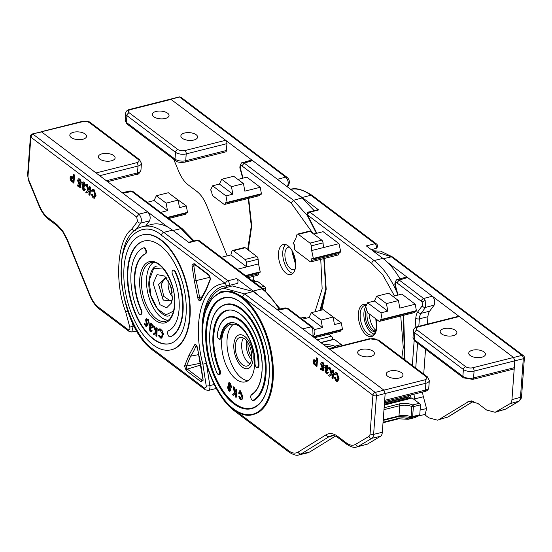 <?xml version="1.0" encoding="UTF-8"?>
<svg xmlns="http://www.w3.org/2000/svg" width="552" height="552" viewBox="0 0 552 552"><rect width="100%" height="100%" fill="white"/><g stroke="black" fill="none" stroke-linecap="round" stroke-linejoin="round"><path stroke-width="0.83" d="M292.463 251.339L295.7 264.18M295.7 264.891L292.001 251.815L292.125 250.718M289.483 247.096A11.613 5.996 -104.1 0 0 288.523 247.186A11.613 5.996 -104.1 0 0 284.929 253.596A11.613 5.996 -104.1 0 0 287.613 265.132A11.613 5.996 -104.1 0 0 294.195 269.707A11.613 5.996 -104.1 0 0 295.085 269.328M293.719 254.099L295.499 261.158M292.85 273.419A15.484 7.997 75.9 0 1 282.79 251.981A15.484 7.997 75.9 0 1 285.577 244.557M295.644 265.995A15.484 7.997 75.9 0 1 290.856 274.544A15.484 7.997 75.9 0 1 282.079 268.445A15.484 7.997 75.9 0 1 278.505 253.064A15.484 7.997 75.9 0 1 283.286 244.515A15.484 7.997 75.9 0 1 292.063 250.615A15.484 7.997 75.9 0 1 295.644 265.995M237.891 179.428L246.861 177.171L260.247 187.273L261.406 193.724L261.096 194.173M259.985 194.539A3.353 1.732 75.9 0 1 259.047 195.746L224.767 204.385A3.353 1.732 -104.1 0 0 225.802 202.536L225.837 202.073L226.975 202.86L227.12 202.363L225.968 195.912L232.827 194.187L231.481 186.673L243.48 183.643L244.826 191.165L260.247 187.273M253.051 276.428A3.353 1.732 75.9 0 1 253.782 279.685L251.657 280.223M253.078 281.299L254.734 280.878L253.782 279.685M254.734 280.878L254.983 281.458M312.984 233.503L291.214 203.101L293.491 200.293L302.11 197.961L314.192 210.657M226.927 143.637L226.423 150.482L185.713 160.742L186.217 153.898L226.927 143.637A2.581 1.332 -104.1 0 0 225.754 140.346A2.581 1.332 -104.1 0 0 225.678 140.284L184.968 150.544A5.182 2.394 -175.8 0 1 177.799 149.468L129.237 112.829A5.182 2.394 -175.8 0 1 130.665 109.579L171.375 99.319M184.913 162.171A2.581 1.332 -104.1 0 0 185.713 160.742A7.742 3.581 -175.8 0 1 174.998 159.128L126.436 122.489L126.939 115.644L175.501 152.283L174.998 159.128A2.581 1.856 -53 0 0 175.591 160.653C176.578 162.136 179.69 162.647 184.913 162.171L225.623 151.91A2.581 1.332 -104.1 0 0 226.423 150.482M227.182 255.852L206.524 205.206C203.95 199.017 200.755 194.442 196.94 191.482L188.204 184.885C184.437 181.967 181.27 177.461 178.703 171.368L173.673 159.204M291.214 203.101L241.921 165.91L244.198 163.095L242.521 162.674L250.974 160.197L252.602 160.604L225.754 140.346M302.11 197.961L255.949 163.13L277.373 179.297L285.736 177.151C288.206 179.973 288.813 182.94 287.544 186.058A2.629 2.077 36.7 0 0 288.51 185.417L288.51 185.417C289.979 182.119 289.517 179.448 287.123 177.399L180.828 97.2L179.414 96.931L285.736 177.151L287.116 177.392M255.949 163.13L252.602 160.604M242.521 162.674C241.907 161.488 239.002 166.345 240.134 168.726L240.479 168.595L243.052 178.13M224.767 204.385A3.353 1.732 -104.1 0 1 223.726 204.095L213.445 196.339A3.353 1.732 -104.1 0 1 211.802 191.972L210.65 189.929L212.575 185.81L219.434 184.085L221.683 179.283L233.682 176.254L243.48 183.643M252.098 280.554L253.754 280.14M225.968 195.912L212.575 185.81M219.434 184.085L232.827 194.187M231.481 186.673L221.683 179.283M184.603 133.018A8.383 3.878 -175.8 0 1 193.317 133.356A8.383 3.878 -175.8 0 1 197.609 137.137A8.383 3.878 -175.8 0 1 193.883 140.022A8.383 3.878 -175.8 0 1 185.168 139.684A8.383 3.878 -175.8 0 1 180.877 135.902A8.383 3.878 -175.8 0 1 184.603 133.018M156.03 111.463A8.383 3.878 -175.8 0 1 164.744 111.808A8.383 3.878 -175.8 0 1 169.036 115.582A8.383 3.878 -175.8 0 1 165.317 118.466A8.383 3.878 -175.8 0 1 156.602 118.128A8.383 3.878 -175.8 0 1 152.311 114.354A8.383 3.878 -175.8 0 1 156.03 111.463M171.299 99.263L179.414 96.931A2.581 1.332 75.9 0 0 179.158 96.945L170.589 99.105L225.678 140.284M418.547 326.784A2.581 1.332 75.9 0 0 417.747 326.57L458.457 316.31A2.581 1.332 -104.1 0 1 459.257 316.524L513.532 357.482L472.822 367.742A5.161 2.387 -175.8 0 1 465.681 366.666L417.119 330.02A5.161 2.387 -175.8 0 1 418.547 326.784L459.257 316.524L432.326 296.21L423.639 298.487L399.172 280.03L407.604 277.552L432.326 296.21C434.762 299.039 435.369 302.013 434.155 305.132L429.656 311.169L421.086 313.329L425.509 307.402L425.192 300.509L423.639 298.487A2.581 1.856 127 0 0 421.369 301.302L396.902 282.838L399.172 280.03L397.502 279.609L405.955 277.125L407.604 277.552L387.525 262.407M473.457 401.173L447.934 416.96L437.425 420.155L428.897 417.878L424.502 414.559M418.809 326.301L419.361 318.842L427.931 316.682A12.903 6.665 75.9 0 1 429.656 311.169M427.931 316.682L427.386 324.141M425.537 349.243L423.715 374.077M415.187 400.31L414.807 398.896L423.377 396.736A12.903 6.665 75.9 0 1 422.591 392.023M423.377 396.736L426.558 408.577L425.247 414.393L418.478 415.925M439.385 419.299L469.317 401.138L477.839 403.415L486.581 410.012L495.109 412.289L510.124 403.636A7.742 4.002 75.9 0 0 511.952 399.6L514.291 367.687L473.582 377.947L474.085 371.103L514.795 360.842L514.291 367.687A2.581 1.332 -104.1 0 1 513.498 369.109L472.788 379.369L463.459 377.851A2.581 1.856 127 0 1 462.873 376.333L414.304 339.687L414.807 332.842L463.376 369.488A7.742 3.581 4.2 0 0 474.085 371.103A2.581 1.332 -104.1 0 0 472.822 367.742M434.155 305.132L425.509 307.402A2.581 2.035 -143.3 0 1 422.28 305.76L417.864 311.694A15.484 7.997 -104.1 0 0 415.787 318.304L415.09 327.812M513.532 357.482L514.795 360.842L523.289 358.752A2.581 1.387 -103.8 0 0 522.033 355.398L513.532 357.482M397.502 279.609L397.495 279.609C396.881 278.415 393.983 283.273 395.115 285.653L395.46 285.522L398.026 295.065M392.872 296.362L401.835 294.099L415.228 304.207L416.38 310.652L416.077 311.107M414.966 311.473A3.353 1.732 75.9 0 1 414.028 312.673L379.741 321.312A3.353 1.732 -104.1 0 0 380.783 319.463L380.818 319.008L381.956 319.787L382.101 319.291L380.949 312.846L387.801 311.121L386.455 303.6L398.454 300.578L399.8 308.092L415.228 304.207M408.728 395.515A3.353 1.732 75.9 0 1 408.763 396.612L384.489 402.732M384.385 404.195L409.708 397.813L408.763 396.612M409.708 397.813L409.963 398.392M379.741 321.312A3.353 1.732 -104.1 0 1 378.707 321.029L368.425 313.267A3.353 1.732 -104.1 0 1 366.783 308.899L365.624 306.864L367.556 302.744L374.415 301.012L376.664 296.21L388.663 293.188L398.454 300.578M384.454 403.188L408.728 397.074M380.949 312.846L367.556 302.744M374.415 301.012L387.801 311.121M386.455 303.6L376.664 296.21M445.988 417.809L448.424 416.746A2.581 2.18 -121.7 0 1 447.934 416.96L437.425 420.155M496.966 411.495L505.515 409.156A2.581 2.18 -120.8 0 0 505.977 408.956L519.142 401.104C521.053 398.93 521.861 397.392 521.564 396.481L524.4 357.875A2.581 1.194 4.2 0 1 523.289 358.752L520.46 397.357A7.562 3.905 75.9 0 1 518.68 401.297L505.515 409.156L495.109 412.289M481.751 357.22A8.383 3.878 4.2 0 0 485.477 354.336A8.383 3.878 4.2 0 0 481.185 350.561A8.383 3.878 4.2 0 0 472.471 350.216A8.383 3.878 4.2 0 0 468.745 353.107A8.383 3.878 4.2 0 0 473.036 356.882A8.383 3.878 4.2 0 0 481.751 357.22M453.185 335.671A8.383 3.878 4.2 0 0 456.904 332.78A8.383 3.878 4.2 0 0 452.619 329.006A8.383 3.878 4.2 0 0 443.898 328.661A8.383 3.878 4.2 0 0 440.179 331.552A8.383 3.878 4.2 0 0 444.47 335.326A8.383 3.878 4.2 0 0 453.185 335.671M321.844 310.024L326.197 289.262L324.197 258.495M400.731 316.027L403.257 347.401L401.849 357.572M316.82 233.261L307.581 215.038L371.751 263.456L382.729 274.772L394.494 295.955M297.542 234.124L309.341 231.143A2.629 1.359 75.9 0 1 310.155 231.371L321.775 240.141A2.629 1.359 75.9 0 1 323.051 242.894L323.472 247.558L311.673 250.532L311.252 245.868A2.629 1.359 -104.1 0 0 309.976 243.115L298.356 234.345A2.629 1.359 -104.1 0 0 297.542 234.124A2.629 1.359 -104.1 0 0 296.824 234.986L295.803 238.561L293.14 243.425L294.561 244.991L294.388 247.324A2.629 1.359 -104.1 0 0 295.679 250.746L310.086 261.62A2.629 1.359 -104.1 0 0 310.9 261.848A2.629 1.359 -104.1 0 0 311.714 260.392L311.887 258.067L313.219 258.991L313.357 258.446L340.681 251.567L338.99 243.646L323.12 231.674L313.708 234.048M340.681 251.567L340.37 252.057M311.714 260.392L339.038 253.506L339.114 252.464M339.038 253.506A2.629 1.359 75.9 0 1 338.224 254.962L310.9 261.848M317.158 339.79L331.428 336.189L328.744 334.167M331.428 336.189A2.629 1.359 75.9 0 1 332.718 339.508M374.001 334.057A15.27 7.887 75.9 0 1 363.92 312.887A15.27 7.887 75.9 0 1 365.624 306.864M366.776 309.017A12.634 6.527 -104.1 0 0 365.376 313.984A12.634 6.527 -104.1 0 0 368.294 326.536A12.634 6.527 -104.1 0 0 375.457 331.51A12.634 6.527 -104.1 0 0 375.601 331.476M375.712 331.165A12.634 6.527 75.9 0 1 375.043 331.007A12.634 6.527 75.9 0 1 373.186 330.02A12.634 6.527 75.9 0 1 367.018 313.57A12.634 6.527 75.9 0 1 367.273 311.666M375.926 330.489A14.738 7.611 75.9 0 1 369.295 313.929M318.676 209.953A2.629 1.359 -104.1 0 0 317.862 209.725L309.12 211.933C307.567 211.954 307.043 213.272 307.54 215.894A2.629 1.208 -32.3 0 1 307.581 215.038A2.629 1.897 -53 0 1 309.934 212.154L318.676 209.953L302.144 197.478L310.886 195.277L375.056 243.694A2.629 1.359 75.9 0 1 376.347 247.123A2.629 1.359 75.9 0 1 375.532 248.572A2.629 2.629 0 0 0 376.471 243.922A2.629 1.897 127 0 0 375.056 243.694L366.314 245.895L382.846 258.37A67.123 34.672 75.9 0 1 400.007 278.87M323.472 247.558L338.99 243.646M311.673 250.532L313.357 258.446M297.397 194.401A67.123 34.672 75.9 0 1 302.144 197.478M257.825 367.604A3.222 1.663 -104.1 0 0 257.984 367.584A3.222 1.663 -104.1 0 0 258.985 365.803A3.222 1.663 -104.1 0 0 258.998 365.527A37.419 19.327 -104.1 0 0 229.004 316.807A37.419 19.327 -104.1 0 0 228.845 316.848M227.265 310.59A43.87 22.66 -104.1 0 0 213.865 334.767A43.87 22.66 -104.1 0 0 220.055 370.309A3.222 1.663 -104.1 0 1 220.51 372.924A3.222 1.663 -104.1 0 1 219.51 374.704A3.222 1.663 -104.1 0 1 219.344 374.725M253.589 400.559A3.222 1.663 -104.1 0 0 253.747 400.538A3.222 1.663 -104.1 0 0 253.975 400.441A50.322 25.992 -104.1 0 0 266.002 374.104A50.322 25.992 -104.1 0 0 254.368 324.121A50.322 25.992 -104.1 0 0 225.851 304.297A50.322 25.992 -104.1 0 0 225.692 304.338M253.437 414.435A63.225 32.658 -104.1 0 0 253.596 414.393A63.225 32.658 -104.1 0 0 273.143 379.493A63.225 32.658 -104.1 0 0 258.529 316.689A63.225 32.658 -104.1 0 0 222.697 291.78A63.225 32.658 -104.1 0 0 222.539 291.822M251.864 408.176A56.773 29.325 75.9 0 1 219.772 385.648A56.773 29.325 75.9 0 1 206.724 329.378A56.773 29.325 75.9 0 1 224.112 298.08M389.974 371.006A8.383 3.878 -175.8 0 1 398.696 371.351A8.383 3.878 -175.8 0 1 402.981 375.125A8.383 3.878 -175.8 0 1 399.262 378.017A8.383 3.878 -175.8 0 1 390.547 377.671A8.383 3.878 -175.8 0 1 386.255 373.897A8.383 3.878 -175.8 0 1 389.974 371.006M361.408 349.457A8.383 3.878 -175.8 0 1 370.123 349.795A8.383 3.878 -175.8 0 1 374.415 353.57A8.383 3.878 -175.8 0 1 370.696 356.461A8.383 3.878 -175.8 0 1 361.981 356.116A8.383 3.878 -175.8 0 1 357.689 352.342A8.383 3.878 -175.8 0 1 361.408 349.457M312.584 336.34L313.018 335.754L312.791 328.84L311.224 326.818A2.581 1.856 -53 0 1 312.577 327.053L288.109 308.589L285.246 307.899L288.109 308.589M312.101 335.975L313.018 335.754A2.581 2.035 36.7 0 0 314.005 335.112L312.908 336.582M233.862 344.462A17.416 8.998 75.9 0 1 239.251 334.85A17.416 8.998 75.9 0 1 249.118 341.709A17.416 8.998 75.9 0 1 253.147 359.014A17.416 8.998 75.9 0 1 247.758 368.632A17.416 8.998 75.9 0 1 237.891 361.767A17.416 8.998 75.9 0 1 233.862 344.462M221.725 340.694A29.677 15.332 75.9 0 1 230.895 324.314A29.677 15.332 75.9 0 1 247.717 336.002A29.677 15.332 75.9 0 1 254.575 365.486A29.677 15.332 75.9 0 1 245.398 381.867A29.677 15.332 75.9 0 1 228.583 370.171A29.677 15.332 75.9 0 1 221.725 340.694M233.689 324.107A29.677 15.332 -104.1 0 0 227.079 339.349A29.677 15.332 -104.1 0 0 247.958 380.721M316.455 357.868L317.586 358.289L317 366.28L313.998 364.361L313.025 361.284L313.764 359.738L316.213 361.146L316.455 357.868L317.158 358.4L316.572 366.383M313.998 359.725L316.241 360.732M229.204 405.334L234.007 409.515L288.737 450.811C292.174 453.337 295.313 453.758 298.156 452.081L326.122 434.783C329.613 432.727 333.463 433.251 337.679 436.349L346.414 442.939C349.809 445.436 352.921 445.878 355.743 444.27L368.908 436.418A4.982 2.574 -104.1 0 0 370.082 433.817L372.911 395.218L242.293 296.665L231.619 291.297L220.855 291.732L211.664 298.791L205.503 311.349M336.078 373.704L335.092 374.905L334.408 374.111L335.457 372.628L337.072 372.883L339.08 378.782L337.596 381.508M335.685 372.593L337.072 372.883M336.644 372.986L338.652 378.893L337.389 381.584L336.058 381.19L334.298 377.416L335.45 377.596L336.582 380.19L337.217 380.48M329.641 376.243L328.675 375.512L331.007 373.752L329.13 367.432L329.999 368.087L331.51 373.373L332.325 372.759L332.532 369.992L333.663 370.42L333.077 378.403L331.945 377.982L332.214 374.304L329.641 376.243L332.194 374.532M329.13 367.432L330.427 367.977L331.883 373.09M326.128 365.3L327.295 365.507L328.688 368.929L327.605 368.66L326.777 366.521L326.211 366.342M326.439 366.342L326.101 367.259L327.35 369.654L327.219 370.53L326.039 370.364L325.673 371.068L326.101 370.965L327.025 372.821M326.294 370.357L326.101 370.965M325.673 371.068L326.349 372.786L327.709 372.089L328.343 372.669L327.343 373.89M321.65 362.271L322.989 362.257L324.376 365.679L323.299 365.41L322.492 363.285L321.94 363.106M322.161 363.112L321.775 364.279L322.651 366.756L323.562 366.687L324.197 367.273L323.382 370.978L320.581 369.302L320.657 368.274L321.085 368.17L322.582 369.302M321.878 362.071L321.223 362.381L322.989 362.257M240.52 391.803L239.458 393.541L238.464 393.155L240.444 390.816L242.625 396.06C242.839 398.578 242.287 399.807 240.962 399.738M239.672 390.851L240.444 390.816M239.878 390.761L239.451 390.871L240.017 390.926L242.197 396.17C242.411 398.689 241.859 399.91 240.534 399.841L241.341 399.814M240.534 399.841L238.754 396.716L239.699 396.543L241.12 398.813M233.254 395.342L232.516 394.777L234.496 392.865L233.061 386.731L233.779 387.276L234.931 392.444L235.704 391.685L235.918 388.918L236.891 389.222L236.27 397.219L235.297 396.909L235.607 392.948L233.254 395.342L235.58 393.3M233.061 386.731L234.214 387.173L235.304 392.079M229.094 382.667L230.563 383.267L231.571 387.476L230.632 387.09L229.887 384.157L228.625 384.213L229.059 384.102L230.695 390.209L229.791 391.154M229.266 383.674L229.059 384.102M229.039 383.668L228.625 384.213L230.26 390.319L229.577 391.251L228.411 390.616L227.472 386.848L228.411 387.256L229.025 389.684L229.597 390.147M220.138 339.176A3.222 1.663 -104.1 0 0 220.303 339.149A3.222 1.663 -104.1 0 0 221.276 337.631A30.967 15.994 -104.1 0 1 230.419 323.106M384.661 400.359L425.371 390.098L425.875 383.247L385.165 393.507L382.322 432.271A7.742 4.002 75.9 0 1 380.5 436.308L367.335 444.167L356.544 447.023L367.335 444.167M337.679 436.349A2.581 1.856 127 0 0 338.266 437.867C335.795 435.949 333.477 435.238 331.324 435.735L329.061 436.673L301.088 453.972L309.755 451.971L335.319 436.163M309.755 451.971L307.505 452.902L298.86 454.896L301.088 453.972A2.581 2.18 58.3 0 1 298.156 452.081M253.182 291.525L244.564 293.85L223.677 288.268L232.24 285.922L253.182 291.525L383.909 390.154L424.619 379.893A5.161 2.387 4.2 0 0 426.047 376.657L377.478 340.011A5.161 2.387 4.2 0 0 370.337 338.935L329.627 349.195M342.157 329.737L342.461 329.282L341.308 322.837L334.45 324.562L333.104 317.048L323.313 309.658L311.314 312.68L309.065 317.483L322.451 327.591L314.392 329.62M311.314 312.68L321.105 320.07L322.451 327.591M333.104 317.048L321.105 320.07M341.308 322.837L327.522 312.832M314.474 337.769L340.108 331.303A3.353 1.732 -104.1 0 0 341.039 330.103M302.192 319.215L309.065 317.483M242.293 296.665L244.564 293.85L375.187 392.403A2.581 1.856 -53 0 0 372.911 395.218A2.581 1.194 -175.8 0 0 376.45 395.763L385.165 393.507L383.909 390.154L375.187 392.403A2.581 1.276 -104.5 0 1 376.45 395.763L373.614 434.369L382.322 432.271M227.472 386.848L228.597 389.788L229.749 389.815L228.397 386.269L228.107 383.702L228.873 382.688L230.563 383.267M230.136 383.378L231.143 387.587M228.597 389.788L229.025 389.684M229.404 390.278L229.749 389.815M227.983 387.359L228.411 387.256M230.26 390.319L230.695 390.209M235.918 388.918L236.891 389.222M233.779 387.276L234.214 387.173M236.463 389.332L235.842 397.323M238.754 396.716L239.271 396.653L240.486 398.868L241.638 395.957L239.713 391.879M240.085 391.906L239.03 393.652M240.92 398.91L240.486 398.868L240.913 398.758M239.271 396.653L239.699 396.543M242.197 396.17L242.625 396.06M334.298 377.416L335.023 377.706L336.154 380.293L337.017 380.569L337.948 378.368L336.637 373.959L335.864 373.718L335.092 374.905M336.154 380.293L336.582 380.19M335.023 377.706L335.45 377.596M338.652 378.893L339.08 378.782M332.532 369.992L333.663 370.42M329.999 368.087L330.427 367.977M333.235 370.53L332.649 378.513M327.281 372.193L327.916 372.779L327.143 373.987L326.301 373.725L325.031 370.62L325.825 369.55L325.031 366.873L325.908 365.32L327.295 365.507M326.867 365.617L328.254 369.04M327.916 372.779L328.343 372.669M326.832 372.938L326.349 372.786L326.777 372.683M326.777 366.521L325.673 367.37L326.501 369.557L327.35 369.654M326.922 369.764L326.791 370.633M326.501 369.557L326.929 369.454M325.673 367.37L326.101 367.259M322.561 362.367L323.948 365.79M320.657 368.274L322.506 369.667L322.906 367.791L321.982 367.653L320.698 363.961L321.223 362.381M322.492 363.285L321.347 364.382L322.223 366.866L324.197 367.273M323.762 367.384L322.954 371.089M322.651 366.756L323.562 366.687M321.347 364.382L321.775 364.279M316.144 362.064L314.171 360.849L313.729 361.781L314.171 363.526L315.937 364.934L316.144 362.064M317.158 358.4L317.586 358.289M314.992 360.221L315.42 360.111M314.405 360.863L314.599 363.416L315.965 364.52M313.729 361.781L314.157 361.677M314.171 363.526L314.599 363.416M189.577 317.096A59.223 30.588 75.9 0 1 171.265 349.789A59.223 30.588 75.9 0 1 137.703 326.46A59.223 30.588 75.9 0 1 124.014 267.63A59.223 30.588 75.9 0 1 142.319 234.938A59.223 30.588 75.9 0 1 175.888 258.267A59.223 30.588 75.9 0 1 189.577 317.096M171.486 349.733A59.223 30.588 -104.1 0 0 171.706 349.678A59.223 30.588 -104.1 0 0 190.012 316.986A59.223 30.588 -104.1 0 0 176.323 258.157A59.223 30.588 -104.1 0 0 142.754 234.828A59.223 30.588 -104.1 0 0 142.54 234.883M144.079 241.01A52.909 27.331 -104.1 0 0 127.947 270.156A52.909 27.331 -104.1 0 0 140.077 322.54A52.909 27.331 -104.1 0 0 169.94 343.606M127.505 270.266A52.909 27.331 75.9 0 1 143.865 241.058A52.909 27.331 75.9 0 1 173.845 261.903A52.909 27.331 75.9 0 1 186.079 314.461A52.909 27.331 75.9 0 1 169.726 343.661A52.909 27.331 75.9 0 1 139.739 322.823A52.909 27.331 75.9 0 1 127.505 270.266M140.753 314.426A3.16 1.628 -104.1 0 0 140.974 314.398A3.16 1.628 -104.1 0 0 141.954 312.66A3.16 1.628 -104.1 0 0 141.443 309.948L141.008 310.058A3.16 1.628 75.9 0 1 141.512 312.77A3.16 1.628 75.9 0 1 140.539 314.509A3.16 1.628 75.9 0 1 138.531 312.839A46.589 24.067 75.9 0 1 143.292 247.924A3.16 1.628 75.9 0 1 143.437 247.876A3.16 1.628 75.9 0 1 145.756 250.401A3.16 1.628 75.9 0 1 145.128 253.948L145.562 253.837A3.16 1.628 -104.1 0 0 146.19 250.291A3.16 1.628 -104.1 0 0 143.879 247.765A3.16 1.628 -104.1 0 0 143.734 247.813M170.437 336.761A3.16 1.628 -104.1 0 0 170.582 336.741A3.16 1.628 -104.1 0 0 170.727 336.692A46.589 24.067 -104.1 0 0 183.016 311.707A46.589 24.067 -104.1 0 0 175.495 271.777A3.16 1.628 -104.1 0 0 173.487 270.107A3.16 1.628 -104.1 0 0 173.273 270.19M172.072 271.957A3.16 1.628 75.9 0 1 173.045 270.218A3.16 1.628 75.9 0 1 175.06 271.888A46.589 24.067 75.9 0 1 182.581 311.818A46.589 24.067 75.9 0 1 170.292 336.803A3.16 1.628 75.9 0 1 170.147 336.851A3.16 1.628 75.9 0 1 167.829 334.326A3.16 1.628 75.9 0 1 168.463 330.772A40.275 20.803 75.9 0 0 179.083 309.182A40.275 20.803 75.9 0 0 172.583 274.668A3.16 1.628 75.9 0 1 172.072 271.957M153.47 262.442A30.27 15.635 -104.1 0 0 146.597 278.07A30.27 15.635 -104.1 0 0 168.049 320.284M236.974 283.473A2.629 1.359 -104.1 0 0 237.16 283.452A2.629 1.359 -104.1 0 0 237.96 281.299A2.629 1.359 -104.1 0 0 236.691 278.567L253.216 291.042A67.123 34.672 75.9 0 1 257.894 295.078M206.448 363.609L209.843 385.6A2.629 0.4 171.2 0 1 206.248 386.021A2.629 1.359 75.9 0 1 206.289 386.993L204.661 388.222L153.042 349.271C135.185 338.279 117.942 292.829 121.537 265.319C122.137 235.959 143.672 219.323 161.419 235.235L225.589 283.652A2.629 1.897 -53 0 1 227.948 280.775A2.629 1.359 75.9 0 1 229.232 284.197A2.629 1.359 75.9 0 1 228.418 285.653A2.629 1.359 75.9 0 1 228.231 285.674A2.629 2.236 -89.2 0 1 227.734 285.729A2.629 2.236 -89.2 0 1 225.589 283.652A71.07 36.708 -104.1 0 0 202.867 364.154L206.427 363.464M210.547 279.057L208.966 274.855L194.049 263.601L192.055 265.105A3.222 1.663 -104.1 0 0 192.11 266.292L194.387 281.03L197.754 297.569A3.222 1.663 -104.1 0 0 199.203 300.585A3.222 1.663 -104.1 0 0 200.928 299.964L206.241 289.972L210.547 279.057M202.75 380.549A1.911 0.987 75.9 0 1 202.239 380.369A1.318 0.945 127 0 0 201.114 381.798L203.108 380.293L203.053 379.107L200.776 364.368L197.409 347.822A3.222 1.663 -104.1 0 0 195.96 344.807L196.429 345.593M248.048 342.895A12.634 6.527 -104.1 0 0 247.986 343.572A12.634 6.527 -104.1 0 0 251.698 357.372M251.477 359.511A12.634 6.527 75.9 0 1 246.351 343.986A12.634 6.527 75.9 0 1 246.841 341.122M249.932 363.851A14.738 7.611 75.9 0 1 248.89 363.175A14.738 7.611 75.9 0 1 241.686 343.986A14.738 7.611 75.9 0 1 243.425 338.031M235.345 345.58A14.738 7.611 75.9 0 1 239.906 337.445A14.738 7.611 75.9 0 1 248.255 343.254A14.738 7.611 75.9 0 1 251.664 357.896A14.738 7.611 75.9 0 1 247.11 366.031A14.738 7.611 75.9 0 1 238.754 360.221A14.738 7.611 75.9 0 1 235.345 345.58M224.347 288.082A68.434 35.349 75.9 0 1 227.79 285.729M201.128 364.168L200.776 364.368M200.928 299.964A1.318 0.911 -158.9 0 1 200.79 299.212L206.227 288.979L206.241 289.972M245.033 259.481A2.629 1.359 75.9 0 1 246.316 262.234L246.73 266.899L258.536 263.925L258.115 259.261A2.629 1.359 -104.1 0 0 256.839 256.507L245.219 247.738A2.629 1.359 -104.1 0 0 244.405 247.51L232.599 250.491A2.629 1.359 75.9 0 1 233.413 250.712L245.033 259.481L256.839 256.507M216.294 388.456L208.304 390.443A5.265 2.719 75.9 0 0 209.932 387.538A5.265 2.719 75.9 0 0 209.843 385.6L214.252 384.489M258.536 263.925L260.22 271.839L245.474 275.558M221.317 257.335L230.867 254.927L246.73 266.899L237.187 269.307M259.916 272.336L260.22 271.839M258.653 272.743L258.577 273.785L246.992 276.704M248.234 277.642L257.763 275.241A2.629 1.359 -104.1 0 0 258.577 273.785M253.216 291.042L261.958 288.841A2.629 1.897 -53 0 1 263.373 289.062L199.203 240.644A2.629 1.897 127 0 0 197.788 240.424L189.046 242.625L172.514 230.149L163.771 232.357L227.948 280.775L236.691 278.567M230.867 254.927L231.888 251.353A2.629 1.359 75.9 0 1 232.599 250.491M195.96 344.807A3.222 1.663 -104.1 0 0 194.242 345.435L188.922 355.419L184.837 365.362A3.222 1.663 -104.1 0 0 184.623 366.342L186.197 370.537L201.114 381.798M200.769 299.281A1.911 0.987 75.9 0 1 200.328 299.163L199.203 300.585M201.763 296.859L199.5 297.404A1.911 0.987 75.9 0 0 200.328 299.163L200.873 298.991M161.419 235.235A2.629 1.897 -53 0 1 163.771 232.357A67.123 34.672 75.9 0 0 143.009 226.617L151.752 224.416A67.123 34.672 75.9 0 1 172.514 230.149M184.837 365.362A1.318 0.925 22.4 0 0 186.514 366.045L190.564 356.199L188.922 355.419M210.16 277.228L194.387 281.03M196.567 345.973L195.925 346.104A76.397 39.461 -104.1 0 1 190.564 356.199L198.361 354.667M158.714 335.223L160.611 337.258L161.281 337.286L162.447 334.208L159.942 329.848L158.327 330.731L157.893 330.096L159.01 328.985L159.901 329.04L162.074 331.172L162.971 334.443L161.564 338.155L160.694 338.114L158.376 335.623L159.155 335.112L161.481 337.21M159.487 329.779L158.327 330.731M159.238 328.951L160.335 328.93L162.516 331.062L163.406 334.333L161.777 338.086M156.257 327.798L157.203 328.033L156.858 336.147L155.905 335.913L156.037 332.87L153.911 334.567L153.235 334.112L155.795 332.09L153.401 325.866L154.063 326.315L156.092 331.579L156.257 327.798L156.768 328.143L156.416 336.258M156.03 333.118L153.911 334.567M153.401 325.866L154.498 326.204L156.14 330.462M150.172 328.102L151.055 330.876M151.351 330.489L151.848 330.986L151.103 331.849L150.089 331.428L149.04 328.13L149.93 327.26L149.392 324.438L150.248 323.21L151.469 323.741L152.669 327.495L151.331 324.445L150.454 324.052L149.882 324.859L150.889 328.564L149.544 328.64L150.22 330.717L151.793 330.379L152.283 330.876L151.31 331.759M150.468 323.189L151.903 323.631L153.104 327.384L152.669 327.495M150.682 324.038L150.316 324.748L151.448 327.784L150.889 328.564M144.479 323.575L146.087 325.756L146.901 324.341L146.328 323.741L145.618 319.774L146.459 318.808L147.943 319.698L148.743 323.244L147.715 320.25L146.687 319.705L146.066 320.429L146.632 323.293L147.715 324.265L146.232 326.818L144.279 324.176L144.921 323.465L146.315 325.356M146.68 318.787L148.378 319.587L149.178 323.134L148.743 323.244M146.915 319.684L146.508 320.319L147.073 323.182L148.15 324.155L146.232 326.818M141.443 309.948A40.275 20.803 75.9 0 1 145.562 253.837M141.008 310.058A40.275 20.803 75.9 0 1 145.128 253.948M147.943 319.698L148.378 319.587M146.066 320.429L146.508 320.319M146.632 323.293L147.073 323.182M147.715 324.265L148.15 324.155M150.655 330.607L150.22 330.717L150.848 330.986M149.916 328.095L149.544 328.64L149.978 328.53M151.848 330.986L152.283 330.876M151.469 323.741L151.903 323.631M149.882 324.859L150.316 324.748M151.006 327.895L151.448 327.784M154.063 326.315L154.498 326.204M156.768 328.143L157.203 328.033M159.942 329.848L159.259 329.813M160.611 337.258L161.053 337.148M159.901 329.04L160.335 328.93M162.074 331.172L162.516 331.062M162.971 334.443L163.406 334.333M172.286 299.605L170.354 300.923L163.771 296.348L161.087 284.811L164.675 278.401L167.001 278.643M166.338 277.794L158.59 284.432L163.309 300.122L172.1 300.667M166.131 277.552L158.514 284.383L163.185 300.102L172.038 300.978M172.445 298.121L170.644 285.715L164.662 276.048L157.065 274.62L153.159 283.576L159.976 304.718L166.607 307.83L171.458 303L172.445 298.121M111.394 160.811A8.383 3.878 4.2 0 0 115.113 157.927A8.383 3.878 4.2 0 0 110.821 154.146A8.383 3.878 4.2 0 0 102.106 153.808A8.383 3.878 4.2 0 0 98.387 156.699A8.383 3.878 4.2 0 0 102.679 160.473A8.383 3.878 4.2 0 0 111.394 160.811M82.828 139.256A8.383 3.878 4.2 0 0 86.547 136.372A8.383 3.878 4.2 0 0 82.255 132.597A8.383 3.878 4.2 0 0 73.54 132.252A8.383 3.878 4.2 0 0 69.821 135.143A8.383 3.878 4.2 0 0 74.106 138.918A8.383 3.878 4.2 0 0 82.828 139.256M168.47 280.92A11.613 5.996 -104.1 0 0 168.16 283.031A11.613 5.996 -104.1 0 0 172.5 296.9M93.026 190.378L92.039 191.572L91.349 190.778L92.405 189.295L94.012 189.55L96.027 195.449L94.537 198.175M92.626 189.267L94.012 189.55M93.585 189.66L95.6 195.56L94.337 198.251L92.998 197.857L91.246 194.083L92.398 194.269L93.529 196.857L94.164 197.147M86.588 192.91L85.622 192.186L87.954 190.419L86.077 184.099L86.947 184.754L88.451 190.047L89.272 189.426L89.472 186.666L90.611 187.087L90.024 195.07L88.886 194.649L89.162 190.971L86.588 192.91L89.141 191.199M86.077 184.099L87.375 184.644L88.831 189.757M83.076 181.967L84.242 182.174L85.629 185.603L84.553 185.327L83.725 183.188L83.152 183.009M83.386 183.009L83.048 183.926L84.297 186.328L84.166 187.197L82.986 187.031M83.235 187.024L83.048 187.632L83.973 189.488M83.642 187.225L82.621 187.742L83.297 189.453L84.656 188.756L85.291 189.343L84.29 190.557M78.598 178.938L79.936 178.924L81.323 182.353L80.247 182.077L79.433 179.952L78.888 179.773M79.108 179.779L78.722 180.946L79.598 183.423L80.502 183.354L81.137 183.94L80.323 187.652L77.528 185.969L77.604 184.941L78.032 184.837L79.529 185.969M78.826 178.738L78.17 179.048L79.936 178.924M73.402 174.535L74.534 174.956L73.947 182.947L70.946 181.035L69.973 177.951L70.711 176.405L73.161 177.813L73.402 174.535L74.106 175.067L73.519 183.05M70.946 176.392L73.188 177.399M30.864 137.186L32.644 133.922L138.98 214.142L136.648 217.005L30.864 137.186L28.028 175.743A5.161 2.663 -104.1 0 0 28.745 179.89L39.33 205.503C41.655 211.009 44.519 215.087 47.927 217.73L56.815 224.436L62.576 230.626L67.309 239.471L89.935 294.94C92.267 300.543 95.158 304.683 98.608 307.36L128.354 329.799C129.665 330.324 130.141 329.427 129.789 327.115L133.17 326.184L131.804 332.014L128.94 331.317L128.354 329.799M145.79 225.92L149.551 220.869C150.765 217.771 150.158 214.804 147.743 211.968L138.973 214.142C141.34 216.991 141.94 219.958 140.781 223.049A2.629 2.077 -143.3 0 1 137.531 221.366L136.648 217.005M134.902 230.895L131.617 229.308L137.531 221.366M147.743 211.968L41.759 132.004L96.048 172.955L136.758 162.695A5.182 2.394 4.2 0 0 138.193 159.452L89.624 122.806A5.182 2.394 4.2 0 0 82.462 121.73L32.651 133.922A2.581 1.332 75.9 0 0 32.389 133.936A2.581 2.581 0 0 0 30.45 136.247A2.581 1.194 4.2 0 0 30.76 136.882M167.767 227.072L126.318 195.801M171.596 288.944L171.065 288.544M187.176 212.803L187.487 212.354L186.328 205.903L179.476 207.635L178.13 200.114L168.332 192.724L156.333 195.753L154.084 200.555L167.477 210.657L160.604 212.389M156.333 195.753L166.131 203.143L167.477 210.657M178.13 200.114L166.131 203.143M186.328 205.903L172.541 195.905M168.719 218.509L185.127 214.376A3.353 1.732 -104.1 0 0 186.065 213.169M172.224 292.229A15.484 7.997 75.9 0 1 170.444 285.17M147.211 202.287L154.084 200.555M133.129 191.661L130.265 190.971L133.129 191.661L182.429 228.852L181.077 228.625L193.055 241.183M127.767 311.183L125.704 311.921L129.789 327.115M73.092 178.731L71.111 177.516L70.677 178.455L71.118 180.193L72.885 181.601L73.092 178.731M74.106 175.067L74.534 174.956M71.932 176.888L72.36 176.778M71.353 177.53L71.546 180.083L72.912 181.187M70.677 178.455L71.104 178.344M71.118 180.193L71.546 180.083M79.509 179.034L80.896 182.457M77.604 184.941L79.447 186.341L79.854 184.465L78.922 184.32L77.646 180.628L78.17 179.048M79.433 179.952L78.294 181.049L79.171 183.533L81.137 183.94M80.709 184.051L79.895 187.756M79.598 183.423L80.502 183.354M78.294 181.049L78.722 180.946M84.228 188.86L84.863 189.446L84.083 190.654L83.248 190.392L81.972 187.287L82.772 186.217L81.979 183.54L82.855 181.987L84.242 182.174M83.814 182.284L85.201 185.707M84.863 189.446L85.291 189.343M83.78 189.605L83.297 189.453L83.725 189.35M82.621 187.742L83.048 187.632M83.725 183.188L82.621 184.037L83.449 186.231L84.297 186.328M83.869 186.431L83.738 187.3M83.449 186.231L83.876 186.121M82.621 184.037L83.048 183.926M89.472 186.666L90.611 187.087M86.947 184.754L87.375 184.644M90.183 187.197L89.596 195.18M91.246 194.083L91.963 194.373L93.102 196.96L93.957 197.237L94.896 195.035L93.585 190.626L92.805 190.392L92.039 191.572M93.102 196.96L93.529 196.857M91.963 194.373L92.398 194.269M95.6 195.56L96.027 195.449M170.83 287.516L171.217 287.502M265.305 290.607L265.505 287.93L264.96 286.971L257.018 280.982M342.461 345.545L334.153 339.176M305.905 318.283L304.635 317.324L304.911 317.662L304.635 317.324L300.923 318.256M384.123 407.749L399.075 403.981A11.847 5.479 -175.8 0 1 412.723 404.94A1.318 0.683 75.9 0 1 413.365 406.651A1.318 0.607 4.2 0 1 411.847 406.548L411.123 416.463A1.318 0.897 68 0 0 412.296 417.271L410.964 417.264A1.056 0.504 -69.4 0 1 410.743 416.65L411.123 416.463A1.318 0.607 4.2 0 0 412.634 416.567A1.318 0.683 75.9 0 1 412.296 417.271L419.416 415.477L415.104 417.533L408.287 419.258L413.213 417.057M410.384 417.057L407.431 418.637A1.056 0.655 68.7 0 0 408.287 419.258A1.056 0.545 -104.1 0 1 408.232 419.278A1.056 0.545 -104.1 0 1 407.907 419.182M411.523 417.277L412.178 417.319L411.523 417.277M410.108 416.967L410.095 417.202A1.056 0.897 64.4 0 0 411.281 417.981M398.316 416.422A1.056 0.545 -104.1 0 0 398.641 416.512A1.056 0.545 -104.1 0 0 398.972 415.932A10.529 4.871 4.2 0 1 410.743 416.65L411.399 417.215M419.755 414.773L420.486 404.857L413.365 406.651L412.634 416.567L419.755 414.773A1.318 0.683 75.9 0 1 419.416 415.477M420.486 404.857L419.941 403.898L411.999 397.909M411.268 417.208A1.056 0.504 -69.4 0 1 410.964 417.264L398.641 416.512L383.191 420.41M315.019 311.749L322.154 288.868L320.753 259.364M241.921 165.91C240.61 165.386 240.127 166.283 240.479 168.595M248.662 198.361L251.726 225.809L248.262 250.035M293.491 200.293L307.381 215.597M325.666 289.627L319.884 310.521M286.64 186.286L287.544 186.058L287.109 186.645M252.623 160.625L244.198 163.095L293.491 200.286M225.802 202.536L226.279 202.411M261.406 193.724L227.12 202.363M177.799 149.468A2.581 1.856 -53 0 0 175.501 152.283A7.742 3.581 4.2 0 0 186.217 153.898A2.581 1.332 -104.1 0 0 184.968 150.544M175.591 160.653L127.022 124.007A2.581 1.856 -53 0 1 126.436 122.489A7.742 3.581 -175.8 0 1 125.145 120.301L125.649 113.457A7.742 3.581 4.2 0 0 126.939 115.644A2.581 1.856 -53 0 1 129.237 112.829M170.589 99.105L129.879 109.365A2.581 1.332 75.9 0 1 130.665 109.579M426.558 408.577L420.1 410.032M425.192 300.509A2.581 0.856 153.6 0 0 422.149 302.31L422.28 305.76M430.367 286.233L522.033 355.398A2.581 1.856 127 0 1 523.379 355.626L392.755 257.073L391.409 256.839L430.367 286.233M382.812 258.853L391.409 256.839L372.8 250.794L380.611 251.132L392.762 257.073M396.902 282.838C395.591 282.32 395.108 283.21 395.46 285.522M403.643 315.295L405.044 359.987M410.515 395.066A15.484 7.997 -104.1 0 0 410.985 398.137M414.159 340.549L412.323 365.479M421.369 301.302L422.149 302.31M380.783 319.463L381.259 319.346M416.38 310.652L382.101 319.291M415.746 368.06L417.567 343.227M521.564 396.481A2.581 1.194 -175.8 0 1 520.46 397.357L511.952 399.6M519.142 401.104A2.581 2.18 -120.8 0 1 518.68 401.297L510.124 403.636M471.442 400.883L467.358 402.001M415.787 318.304A2.581 1.194 -175.8 0 0 419.361 318.842A12.903 6.665 75.9 0 1 421.086 313.329A2.581 2.035 -143.3 0 1 417.864 311.694M413.696 399.186L414.807 398.896A12.903 6.665 75.9 0 1 414.021 394.183M465.681 366.666A2.581 1.856 -53 0 0 463.376 369.488L462.873 376.333A7.742 3.581 -175.8 0 0 473.582 377.947A2.581 1.332 75.9 0 1 472.788 379.369M417.747 326.57C415.152 327.108 413.738 328.474 413.517 330.655A7.742 3.581 4.2 0 0 414.807 332.842A2.581 1.856 -53 0 1 417.119 330.02M463.459 377.851L414.897 341.212A2.581 1.856 127 0 1 414.304 339.687A7.742 3.581 -175.8 0 1 413.013 337.5L413.517 330.655M366.652 304.669A16.581 8.563 -104.1 0 0 358.386 313.55A16.581 8.563 -104.1 0 0 366.487 335.133A16.581 8.563 -104.1 0 0 376.74 327.398A16.581 8.563 -104.1 0 0 376.015 319.001M366.335 305.353L364.927 305.394A15.27 7.887 -104.1 0 0 360.208 313.819A15.27 7.887 -104.1 0 0 363.733 328.985A15.27 7.887 -104.1 0 0 372.386 335.002C373.835 335.844 375.215 333.187 376.519 327.025L375.781 318.821M371.282 249.642L375.532 248.572A2.629 1.359 75.9 0 1 375.346 248.593M382.846 258.37L374.104 260.572A67.123 34.672 75.9 0 1 396.916 292.36M323.051 242.894L311.252 245.868M309.976 243.115L321.775 240.141M309.12 211.933A2.629 1.359 75.9 0 1 309.934 212.154L374.104 260.572A2.629 1.897 127 0 0 371.751 263.456M290.124 189.543C295.21 187.342 302.606 189.336 312.301 195.505A2.629 1.897 127 0 0 310.886 195.277A67.123 34.672 75.9 0 0 290.752 189.391M310.155 231.371L298.356 234.345M269.141 377.119A57.16 29.525 75.9 0 1 233.793 403.788A57.16 29.525 75.9 0 1 205.868 329.378A57.16 29.525 75.9 0 1 241.217 302.71A57.16 29.525 75.9 0 1 269.141 377.119M206.4 329.461A56.773 29.325 -104.1 0 0 219.523 385.855A56.773 29.325 -104.1 0 0 251.698 408.218C261.593 405.182 267.389 394.783 269.079 377.016C273.088 339.618 244.646 290.6 223.953 298.121A56.773 29.325 -104.1 0 0 206.4 329.461M272.819 379.576A63.225 32.658 75.9 0 1 253.278 414.476C229.473 422.742 198.32 368.363 202.66 326.901C204.475 307.119 211.043 295.437 222.373 291.863A63.225 32.658 75.9 0 1 258.205 316.772A63.225 32.658 75.9 0 1 272.819 379.576M202.722 327.012A62.838 32.458 -104.1 0 0 233.427 408.811A62.838 32.458 -104.1 0 0 272.288 379.493A62.838 32.458 -104.1 0 0 241.583 297.694A62.838 32.458 -104.1 0 0 202.722 327.012M251.429 394.901A2.836 1.463 -104.1 0 0 250.746 396.384A2.836 1.463 -104.1 0 0 251.498 399.365A2.836 1.463 -104.1 0 0 253.209 400.241A49.935 25.792 -104.1 0 0 265.146 374.104A49.935 25.792 -104.1 0 0 240.748 309.099A49.935 25.792 -104.1 0 0 209.863 332.401A49.935 25.792 -104.1 0 0 216.908 372.848A2.836 1.463 -104.1 0 0 219.144 374.277A2.836 1.463 -104.1 0 0 219.247 370.62A44.257 22.86 75.9 0 1 213.01 334.767A44.257 22.86 75.9 0 1 240.375 314.123A44.257 22.86 75.9 0 1 262 371.731A44.257 22.86 75.9 0 1 251.429 394.901L251.629 394.452M216.95 372.938L216.874 372.917C211.333 359.297 208.98 345.752 209.801 332.29C211.243 316.537 216.481 307.229 225.526 304.373A50.322 25.992 75.9 0 1 254.051 324.203A50.322 25.992 75.9 0 1 265.678 374.187A50.322 25.992 75.9 0 1 253.658 400.524L253.209 400.241M253.975 400.441L253.658 400.524A3.222 1.663 75.9 0 1 253.43 400.614C251.836 400.614 250.925 399.165 250.684 396.274L251.553 394.48C257.453 390.837 260.917 383.219 261.938 371.627C265.057 342.695 242.983 304.794 227.107 310.631A43.87 22.66 -104.1 0 0 213.541 334.85A43.87 22.66 -104.1 0 0 219.73 370.392A3.222 1.663 75.9 0 1 220.186 373A3.222 1.663 75.9 0 1 219.185 374.78L219.51 374.704M217.329 334.767A2.836 1.463 -104.1 0 0 217.302 334.995A2.836 1.463 -104.1 0 0 218.613 338.631A2.836 1.463 -104.1 0 0 220.42 337.603A31.354 16.194 75.9 0 1 239.54 325.528A31.354 16.194 75.9 0 1 254.976 363.671A2.836 1.463 -104.1 0 0 256.521 367.225A2.836 1.463 -104.1 0 0 258.136 365.555A37.032 19.127 -104.1 0 0 239.906 320.512A37.032 19.127 -104.1 0 0 217.329 334.767L217.267 334.629C218.799 324.631 222.608 318.718 228.68 316.889A37.419 19.327 75.9 0 1 258.674 365.603A3.222 1.663 75.9 0 1 258.66 365.879A3.222 1.663 75.9 0 1 257.667 367.66L257.984 367.584M217.364 334.519L217.24 334.892C217.481 337.783 218.392 339.232 219.986 339.232L220.303 339.149M258.136 365.555L258.998 365.527M219.247 370.62L220.055 370.309M314.005 335.112C315.185 332.511 315.22 330.462 314.109 328.971L314.109 328.971A2.581 0.856 153.6 0 0 312.791 328.84M302.696 328.882L311.224 326.818L286.757 308.361L277.973 310.224M313.053 336.692L342.461 329.282M234.007 409.515L234.593 411.033C218.247 399.124 204.82 369.378 202.618 342.654C201.673 324.148 203.329 311.155 207.587 303.676C212.389 294.526 217.75 289.393 223.677 288.268M370.082 433.817A2.581 1.194 4.2 0 0 373.614 434.369A7.562 3.905 75.9 0 1 371.834 438.309L380.5 436.308M368.908 436.418A2.581 2.18 59.2 0 0 371.834 438.309L358.669 446.168A2.581 2.18 59.2 0 1 355.743 444.27M326.122 434.783A2.581 2.18 58.3 0 0 329.061 436.673L333.463 435.652M288.737 450.811A2.581 1.856 127 0 0 289.324 452.329L234.593 411.033M346.414 442.939A2.581 1.856 127 0 0 347.001 444.463L338.266 437.867M384.571 401.601L424.578 391.52A2.581 1.332 75.9 0 0 425.371 390.098A7.742 3.581 4.2 0 0 428.807 387.428L429.311 380.583A7.742 3.581 -175.8 0 1 425.875 383.247A2.581 1.332 -104.1 0 0 424.619 379.893M329.206 348.885L369.536 338.714A2.581 1.332 75.9 0 1 370.337 338.935M369.536 338.714L378.865 340.232A2.581 1.856 127 0 0 377.478 340.011M378.865 340.232L427.434 376.878A2.581 1.856 127 0 0 426.047 376.657M254.976 363.671L254.907 363.589C255.804 343.261 240.734 319.284 230.26 323.141A30.967 15.994 -104.1 0 0 220.952 337.714L221.276 337.631M220.42 337.603L220.952 337.714A3.222 1.663 75.9 0 1 219.986 339.232M257.667 367.66C256.383 367.963 255.466 366.604 254.907 363.589L254.976 363.499M219.185 374.78L216.908 372.848M229.473 386.904L229.901 386.793M314.743 364.03L315.171 363.92M202.86 380.183L202.239 380.369L187.314 369.115L200.68 365.017M186.197 370.537A1.318 0.945 127 0 1 187.314 369.115A1.911 0.987 75.9 0 1 186.383 366.631A1.911 0.987 75.9 0 1 186.514 366.045L200.3 363.285M197.754 297.569L199.5 297.404A76.397 39.461 -104.1 0 0 196.105 280.706L193.849 266.092L195.953 265.588M192.11 266.292L193.849 266.092A1.911 0.987 75.9 0 1 193.821 265.395A1.911 0.987 75.9 0 1 194.332 264.367A1.318 0.945 -53 0 1 194.049 263.601M175.06 271.888L175.495 271.777M165.717 321.326A30.27 15.635 75.9 0 1 148.564 309.403A30.27 15.635 75.9 0 1 141.567 279.333A30.27 15.635 75.9 0 1 150.924 262.628C160.839 258.426 176.826 284.839 174.494 305.07C173.563 316.144 168.753 320.181 168.429 320.015L165.717 321.326M139.746 279.064A31.588 16.318 -104.1 0 0 155.181 320.181A31.588 16.318 -104.1 0 0 174.715 305.442A31.588 16.318 -104.1 0 0 159.28 264.325A31.588 16.318 -104.1 0 0 139.746 279.064M188.618 242.3L196.974 240.196A2.629 1.359 75.9 0 1 197.788 240.424L261.958 288.841A67.123 34.672 75.9 0 1 279.05 309.217M210.326 280.036A1.318 0.925 22.4 0 1 210.202 279.264L209.27 275.634A1.318 0.945 -53 0 1 208.966 274.855M202.853 380.528L203.053 379.107M203.84 351.852A68.434 35.349 75.9 0 1 202.239 324.01A68.434 35.349 75.9 0 1 223.394 286.233L227.734 285.729A2.629 2.629 0 0 0 228.418 285.653L237.16 283.452M202.867 364.154L206.248 386.021M202.846 379.031L197.409 347.822M204.661 388.222A2.629 1.897 127 0 0 205.261 389.767L208.304 390.443M246.316 262.234L258.115 259.261M153.042 349.271A2.629 1.897 127 0 0 153.642 350.824L205.261 389.767M233.413 250.712L245.219 247.738M194.242 345.435A1.318 0.911 -158.9 0 0 195.925 346.104A1.911 0.987 75.9 0 1 196.305 345.635M170.292 336.803L170.727 336.692M162.674 267.934L153.539 268.796L149.157 280.554L150.882 295.527L157.637 309.127L165.91 314.833L173.549 311.087M62.576 230.626A2.581 1.311 145.1 0 0 62.604 231.557L67.068 239.906A2.581 0.586 -22.2 0 1 67.309 239.471M125.704 311.921C114.202 282.3 117.238 239.582 131.617 229.308M149.551 220.869L140.781 223.049L135.261 230.46M167.297 217.44L187.487 212.354M122.992 193.297L131.783 191.427L181.077 228.625L172.479 230.632M134.088 325.984L133.17 326.184L131.907 321.505M106.364 180.745L137.503 172.893L138.007 166.048L99.684 175.708M137.503 172.893A7.742 3.581 4.2 0 0 140.939 170.23C139.497 173.369 138.083 174.729 136.71 174.322A2.581 1.332 -104.1 0 0 137.503 172.893M140.939 170.23L141.443 163.385A7.742 3.581 -175.8 0 1 138.007 166.048A2.581 1.332 -104.1 0 0 136.758 162.695M128.94 331.317L99.194 308.878A2.581 1.856 -53 0 1 98.608 307.36M99.194 308.878C95.31 305.842 92.143 301.344 89.693 295.375A2.581 0.586 -22.2 0 1 89.935 294.94M62.604 231.557L57.408 225.961A2.581 1.856 -53 0 1 56.815 224.436M57.408 225.961L48.514 219.254A2.581 1.856 -53 0 1 47.927 217.73M48.514 219.254C44.677 216.253 41.538 211.823 39.088 205.944A2.581 0.6 -22.5 0 1 39.33 205.503M39.088 205.944L28.504 180.338A2.581 0.6 -22.5 0 1 28.745 179.89M28.504 180.338L27.6 175.018A2.581 1.194 4.2 0 0 28.028 175.743M32.389 133.936L41.669 131.935M89.624 122.806A2.581 1.856 127 0 1 90.997 123.034C90.01 121.543 86.899 121.04 81.668 121.516A2.581 1.332 75.9 0 1 82.462 121.73M90.997 123.034L139.559 159.673A2.581 1.856 127 0 0 138.193 159.452M71.691 180.697L72.119 180.594M260.917 287.206L263.766 286.488M256.783 281.223L253.934 281.941M265.505 287.93L262.78 288.613M323.789 344.793A11.847 5.479 -175.8 0 1 334.878 346.207L340.901 344.683M333.919 339.418L320.988 342.675M334.015 347.67A1.318 0.669 -67.9 0 1 334.878 346.207A1.318 0.683 75.9 0 1 335.471 347.305M333.787 347.725A10.529 4.871 4.2 0 0 325.97 346.442M383.978 409.66L399.724 405.692A10.529 4.871 4.2 0 1 411.847 406.548A1.318 0.669 -67.9 0 1 412.723 404.94L418.747 403.422M411.764 398.151L384.316 405.071M398.316 418.726A1.056 0.545 -104.1 0 0 398.647 418.816A1.056 0.545 -104.1 0 0 398.972 418.237L383.053 422.245M399.103 416.408L398.972 418.237A7.894 3.65 4.2 0 1 407.431 418.637A1.056 0.455 108.8 0 0 407.638 419.251A1.056 1.056 0 0 0 408.232 419.278L415.056 417.553M383.226 419.899L398.972 415.932L399.724 405.692A1.318 0.683 -104.1 0 0 399.075 403.981M288.51 185.417L287.426 186.88M226.975 202.86L261.255 194.221M247.662 249.58L251.284 226.127L248.303 198.451M242.687 178.22L240.134 168.726M127.022 124.007L125.145 120.301M179.98 96.876A2.581 2.581 0 0 0 179.158 96.945M129.879 109.365C127.284 109.903 125.87 111.269 125.649 113.457M381.956 319.787L416.236 311.149M404.519 359.593L403.277 315.385M397.668 295.154L395.115 285.653M448.424 416.746L473.554 401.2M505.977 408.956L503.672 409.943M414.897 341.212L413.013 337.5M524.4 357.875A2.581 2.581 0 0 0 523.379 355.626M323.824 258.591L325.756 288.517L320.857 310.272M313.219 258.991L340.536 252.105M312.301 195.505L376.471 243.922M316.427 233.365L307.54 215.894M342.316 329.779L313.515 337.037M277.166 309.617L285.246 307.899M289.324 452.329C293.816 455.014 296.997 455.869 298.86 454.896M347.001 444.463C351.396 447.134 354.577 447.989 356.544 447.023M314.109 328.971L312.577 327.053M424.578 391.52C427.172 390.975 428.587 389.615 428.807 387.428M427.434 376.878L429.311 380.583M229.301 382.577L228.873 382.688M230.005 391.14L229.577 391.251M337.817 381.473L337.389 381.584M335.885 372.517L335.457 372.628M326.335 365.21L325.908 365.32M327.571 373.876L327.143 373.987M314.192 359.628L313.764 359.738M171.265 349.789L171.706 349.678M173.487 270.107L173.045 270.218M280.216 308.968L263.373 289.062M210.202 279.264L206.144 289.131M260.082 272.384L245.978 275.938M196.222 345.559L197.202 347.732M194.442 264.332L209.27 275.634M196.974 240.196L199.203 240.644M143.009 226.617C107.881 232.785 117.983 326.729 153.642 350.824M142.319 234.938L142.754 234.828M143.879 247.765L143.437 247.876M140.539 314.509L140.974 314.398M170.147 336.851L170.582 336.741M146.459 318.808L146.901 318.697M151.103 331.849L151.538 331.738M150.248 323.21L150.682 323.099M159.01 328.985L159.445 328.882M161.564 338.155L161.998 338.052M157.23 266.036C153.277 266.285 150.544 271.053 149.033 280.34C146.653 299.681 163.889 320.539 169.657 315.337M187.335 212.851L167.76 217.785M122.185 192.682L130.265 190.971M182.429 228.852L194.069 240.927M136.813 330.945L131.804 332.014M136.71 174.322L107.578 181.663M89.693 295.375L67.068 239.906M27.6 175.018L30.45 136.247M81.668 121.516L40.958 131.776M141.443 163.385L139.559 159.673M71.139 176.295L70.711 176.405M83.283 181.877L82.855 181.987M84.511 190.543L84.083 190.654M94.765 198.14L94.337 198.251M92.833 189.184L92.405 189.295M170.83 287.495L171.182 287.406M253.72 281.782L256.97 280.961M257.004 280.968L264.96 286.971M320.774 342.516L334.098 339.156M334.139 339.163L342.095 345.166M304.814 317.062L300.709 318.097M304.856 317.069L306.319 318.173M383.019 422.756L398.647 418.816L407.638 419.251M384.337 404.851L411.951 397.888M411.985 397.895L419.941 403.898"/></g></svg>
